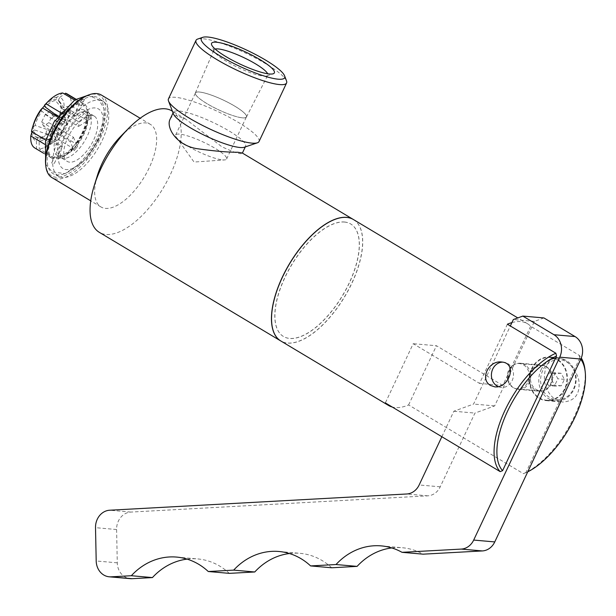 <?xml version="1.0" encoding="UTF-8"?>
<svg xmlns="http://www.w3.org/2000/svg" width="616" height="616" viewBox="0 0 616 616"><rect width="100%" height="100%" fill="white"/><g stroke="black" fill="none" stroke-linecap="round" stroke-linejoin="round"><path stroke-width="0.46" stroke-dasharray="3.08 2.31" d="M509.347 370.308A13.082 11.388 95 0 1 520.489 363.263A13.082 11.388 95 0 1 530.692 377.292A13.082 11.388 95 0 1 518.202 389.327A13.082 11.388 95 0 1 509.347 370.308M530.43 372.156A13.082 11.388 -85 0 0 539.293 391.175A13.082 11.388 -85 0 0 551.774 379.14A13.082 11.388 -85 0 0 541.572 365.119A13.082 11.388 -85 0 0 530.43 372.156M441.849 436.729L453.846 411.234L473.581 404.058L510.325 325.964M543.913 317.933L534.434 321.383L494.663 405.906L474.936 413.082L440.232 486.817A16.686 14.522 95 0 1 427.82 495.834L130.792 512.081A16.686 14.522 -85 0 0 116.601 529.521L117.279 562.824A16.686 14.522 -85 0 0 130.361 578.655M187.102 559.128A66.744 58.089 95 0 1 197.744 558.935A66.744 58.089 95 0 1 229.345 573.365M289.435 553.53A66.744 58.089 95 0 1 300.077 553.337A66.744 58.089 95 0 1 331.678 567.775M391.776 547.932A66.744 58.089 95 0 1 402.41 547.747A66.744 58.089 95 0 1 423.115 554.169M534.434 321.383L513.351 319.535M494.663 405.906L473.581 404.058M453.846 411.234L474.936 413.082M527.966 382.005A12.682 11.034 -85 0 0 519.373 363.571A12.682 11.034 -85 0 0 507.276 375.236A12.682 11.034 -85 0 0 517.155 388.835A12.682 11.034 -85 0 0 527.966 382.005M551.212 384.045A12.682 11.034 95 0 1 540.401 390.875A12.682 11.034 95 0 1 530.515 377.277A12.682 11.034 95 0 1 542.619 365.611A12.682 11.034 95 0 1 551.212 384.045M507.407 324.216L479.548 383.414L413.205 343.705L385.346 402.903M511.904 322.607A70.748 32.094 -59.1 0 1 520.736 321.606A70.748 32.094 -59.1 0 1 527.512 323.731A70.748 32.094 -59.1 0 1 530.653 326.257L579.14 355.278A70.748 32.094 -59.1 0 1 581.265 358.027M530.653 326.257L502.795 385.454L479.548 383.414M353.469 219.558A70.748 32.094 -59.1 0 1 344.675 296.743A70.748 32.094 -59.1 0 1 280.804 340.964M584.954 369.592A70.748 32.094 -59.1 0 1 523.423 473.673L408.593 404.943A70.748 32.094 -59.1 0 1 392.2 407.007M555.363 399.699L562.531 402.063C574.72 401.239 580.18 394.302 578.925 381.242C577.369 370.455 566.135 358.227 557.803 357.696C551.559 357.573 547.393 361.684 545.291 370.024C542.634 382.228 545.992 392.123 555.363 399.699M531.546 368.815A21.891 19.05 95 0 1 550.203 357.026A21.891 19.05 95 0 1 567.274 380.503A21.891 19.05 95 0 1 546.377 400.646A21.891 19.05 95 0 1 531.546 368.815M531.901 369.023A21.437 18.657 -85 0 0 546.415 400.192A21.437 18.657 -85 0 0 566.874 380.465A21.437 18.657 -85 0 0 550.165 357.48A21.437 18.657 -85 0 0 531.901 369.023M541.064 369.831A21.437 18.657 95 0 1 559.328 358.289A21.437 18.657 95 0 1 576.045 381.273A21.437 18.657 95 0 1 555.586 400.993A21.437 18.657 95 0 1 541.064 369.831M542.742 370.501A20.097 17.494 -85 0 0 558.519 399.753A20.097 17.494 -85 0 0 573.072 368.838A20.097 17.494 -85 0 0 542.742 370.501M551.821 380.041L555.093 386.116L561.384 385.77L564.41 379.356L561.13 373.281L554.839 373.627L551.821 380.041L545.268 379.471L548.286 373.05L554.585 372.711L557.857 378.778L554.839 385.192L548.548 385.539L545.268 379.471M555.093 386.116L548.548 385.539M554.839 373.627L548.286 373.05M561.13 373.281L554.585 372.711M564.41 379.356L557.857 378.778M561.384 385.77L554.839 385.192M502.748 362.146A12.682 11.034 95 0 1 503.565 362.185A12.682 11.034 95 0 1 512.15 380.619A12.682 11.034 95 0 1 501.347 387.449A12.682 11.034 95 0 1 498.259 386.648M579.14 355.278L579.779 358.081A68.746 31.185 -59.1 0 1 580.734 359.228M527.758 471.81A68.746 31.185 -59.1 0 1 525.848 472.703L523.423 473.673M579.779 358.081L525.848 472.703M502.795 385.454L436.444 345.738L413.205 343.705M408.593 404.943L436.444 345.738M344.529 222.06A65.542 29.73 -59.1 0 1 350.797 224.024A65.542 29.73 -59.1 0 1 342.642 295.534A65.542 29.73 -59.1 0 1 283.476 336.498A65.542 29.73 -59.1 0 1 288.134 271.163A65.542 29.73 -59.1 0 1 344.529 222.06M344.421 221.999A65.542 29.73 -59.1 0 1 350.697 223.962A65.542 29.73 -59.1 0 1 342.542 295.472A65.542 29.73 -59.1 0 1 283.375 336.436A65.542 29.73 -59.1 0 1 288.034 271.102A65.542 29.73 -59.1 0 1 344.421 221.999M353.422 219.527A70.748 32.094 -59.1 0 1 344.567 296.681A70.748 32.094 -59.1 0 1 280.75 340.933M171.964 110.919A70.748 32.094 -59.1 0 1 163.171 188.103A70.748 32.094 -59.1 0 1 99.299 232.324M170.131 119.157C171.379 116.624 173.589 115.469 176.746 115.708L185.816 119.211L221.691 146.647C234.234 152.583 241.125 154.747 242.35 153.145L242.25 152.991M244.282 147.255A39.909 7.646 25.2 0 0 245.615 146.231A39.909 7.646 25.2 0 0 212.751 122.314A39.909 7.646 25.2 0 0 173.381 112.243A39.909 7.646 25.2 0 0 173.442 113.914M259.028 141.534A50.058 9.594 25.2 0 0 217.818 111.542A50.058 9.594 25.2 0 0 168.445 98.914M286.509 80.873A50.058 9.594 25.2 0 0 245.376 52.984A50.058 9.594 25.2 0 0 197.667 39.062M215.161 49.057A29.722 5.698 25.2 0 0 213.975 49.904A29.722 5.698 25.2 0 0 214.037 51.128A29.722 5.698 25.2 0 0 234.681 65.843A29.722 5.698 25.2 0 0 263.617 76.138A29.722 5.698 25.2 0 0 266.79 75.953A29.722 5.698 25.2 0 0 267.767 75.221A29.722 5.698 25.2 0 0 267.667 73.758M242.519 117.856A28.236 5.413 25.2 0 0 246.462 116.978A28.236 5.413 25.2 0 0 223.238 100.038A28.236 5.413 25.2 0 0 195.372 92.939A28.236 5.413 25.2 0 0 212.689 106.868A28.236 5.413 25.2 0 0 242.519 117.856M199.392 92.038A28.167 5.398 -154.8 0 1 229.229 103.041A28.167 5.398 -154.8 0 1 246.415 116.924A28.167 5.398 -154.8 0 1 242.473 117.825A28.167 5.398 -154.8 0 1 212.635 106.822A28.167 5.398 -154.8 0 1 195.449 92.939A28.167 5.398 -154.8 0 1 199.392 92.038M222.669 159.906A28.167 5.398 25.2 0 0 224.486 159.944A28.167 5.398 25.2 0 0 226.619 159.005A28.167 5.398 25.2 0 0 203.426 142.134A28.167 5.398 25.2 0 0 175.645 135.019A28.167 5.398 25.2 0 0 176.284 137.26A28.167 5.398 25.2 0 0 196.935 150.989A28.167 5.398 25.2 0 0 222.669 159.906M120.798 136.275A48.125 21.83 -59.1 0 1 145.753 122.907A48.125 21.83 -59.1 0 1 150.358 124.355A48.125 21.83 -59.1 0 1 144.375 176.854A48.125 21.83 -59.1 0 1 100.932 206.938A48.125 21.83 -59.1 0 1 97.467 175.252M101.363 95.026A48.125 21.83 -59.1 0 1 95.38 147.524A48.125 21.83 -59.1 0 1 51.937 177.608M87.041 95.603A46.785 21.221 -59.1 0 1 95.18 94.156A46.785 21.221 -59.1 0 1 89.813 152.814A46.785 21.221 -59.1 0 1 45.676 164.711M94.071 96.512A44.136 20.02 -59.1 0 1 99.037 98.329A44.136 20.02 -59.1 0 1 92.808 145.984A44.136 20.02 -59.1 0 1 53.746 173.997A44.136 20.02 -59.1 0 1 55.64 130.446A44.136 20.02 -59.1 0 1 94.071 96.512M98.93 100.085A43.551 19.758 -59.1 0 1 103.827 101.879A43.551 19.758 -59.1 0 1 97.682 148.903A43.551 19.758 -59.1 0 1 59.144 176.546A43.551 19.758 -59.1 0 1 61.015 133.572A43.551 19.758 -59.1 0 1 98.93 100.085M97.752 140.256A34.704 15.746 -59.1 0 1 66.228 169.585A34.704 15.746 -59.1 0 1 63.702 137.268A34.704 15.746 -59.1 0 1 95.234 107.939A34.704 15.746 -59.1 0 1 97.752 140.256M58.813 135.235L56.995 131.177L60.514 123.693L65.858 120.266L67.675 124.324L64.156 131.809L58.813 135.235L43.497 126.072L48.841 122.646L52.368 115.154L50.543 111.096L45.207 114.53L41.68 122.014L43.497 126.072M41.68 122.014L56.995 131.177M45.207 114.53L60.514 123.693M50.543 111.096L65.858 120.266M52.368 115.154L67.675 124.324M48.841 122.646L64.156 131.809M44.637 105.667A21.537 9.771 -59.1 0 1 56.025 99.461A21.537 9.771 -59.1 0 1 59.321 101.193A21.537 9.771 -59.1 0 1 55.402 123.6A21.537 9.771 -59.1 0 1 37.499 137.638A21.537 9.771 -59.1 0 1 42.566 107.985M62.947 109.502A17.202 7.8 -59.1 0 1 64.418 109.425A17.202 7.8 -59.1 0 1 65.696 109.748L76.538 116.239A17.202 7.8 120.9 0 0 73.789 115.993L62.947 109.502L55.425 100.524A21.09 9.571 120.9 0 0 45.253 107.053M68.314 115.577A17.202 7.8 -59.1 0 1 67.66 120.012L78.502 126.496A17.202 7.8 120.9 0 0 79.156 122.068L68.314 115.577L61.646 108.493A21.09 9.571 120.9 0 0 60.106 102.171A21.09 9.571 120.9 0 0 58.181 100.762L65.696 109.748M62.593 130.769A17.202 7.8 -59.1 0 1 59.19 134.958L70.032 141.449A17.202 7.8 120.9 0 0 73.435 137.252L62.593 130.769L54.285 127.173A21.09 9.571 120.9 0 0 60.992 112.921L67.66 120.012M51.513 139.886A17.202 7.8 -59.1 0 1 49.627 139.909A17.202 7.8 -59.1 0 1 48.764 139.639L59.606 146.131A17.202 7.8 120.9 0 0 62.355 146.377L51.513 139.886L40.702 137.892A21.09 9.571 120.9 0 0 50.874 131.37L59.19 134.958M46.146 133.811A17.202 7.8 -59.1 0 1 46.801 129.383L57.65 135.867A17.202 7.8 120.9 0 0 56.995 140.302L46.146 133.811L34.488 129.93A21.09 9.571 120.9 0 0 37.953 137.653L48.764 139.639M57.996 116.07L66.112 120.921A17.202 7.8 120.9 0 0 62.709 125.11L51.867 118.626L41.849 111.242A21.09 9.571 120.9 0 0 35.143 125.495L46.801 129.383M51.867 118.626A17.202 7.8 -59.1 0 1 54.578 115.177M62.747 92.985L57.003 97.182L55.425 100.524M73.789 115.993L79.71 103.134L74.567 100.061M45.569 104.058A24.825 11.265 -59.1 0 1 57.003 97.182M60.691 112.605L62.901 113.929L66.112 120.921M41.041 109.432L41.849 111.242M62.709 125.11L59.498 118.118L57.419 116.871M35.143 125.495L32.756 127.027A24.825 11.265 -59.1 0 1 33.526 124.163M45.838 140.132L48.41 141.672L57.65 135.867M32.756 127.027L31.455 131.524M31.993 131.839L34.488 129.93M56.995 140.302L47.755 146.1L44.752 144.306M37.953 137.653L36.383 140.995A24.825 11.265 -59.1 0 1 32.101 131.462M36.383 140.995L36.529 148.718L53.484 158.866L59.606 146.131M62.355 146.377L56.233 159.113L39.278 148.957L39.131 141.241L40.702 137.892M54.493 157.003A29.345 13.313 120.9 0 0 57.242 157.242M49.888 140.848A29.345 13.313 120.9 0 0 49.234 145.284M73.435 137.252L76.446 144.129L59.49 133.98L55.093 128.99L54.285 127.173M50.874 131.37L51.69 133.179L56.087 138.169L73.042 148.317L72.68 147.339A29.345 13.313 120.9 0 0 76.084 143.151M72.68 147.339L70.032 141.449M63.471 115.03A29.345 13.313 120.9 0 0 60.068 119.219M79.156 122.068L88.18 116.147L71.225 105.991L64.026 106.961L61.646 108.493M60.992 112.921L63.371 111.388L70.571 110.426L87.534 120.574L86.255 121.521A29.345 13.313 120.9 0 0 86.91 117.086M86.255 121.521L78.502 126.496M75.745 99.361L82.459 103.38A31.501 14.291 -59.1 0 1 84.153 104.096A31.501 14.291 -59.1 0 1 88.18 116.147M82.459 103.38L76.538 116.239M73.042 148.317A31.501 14.291 -59.1 0 1 56.233 159.113M87.534 120.574A31.501 14.291 -59.1 0 1 76.446 144.129M67.19 93.94A31.501 14.291 -59.1 0 1 71.225 105.991M56.087 138.169A31.501 14.291 -59.1 0 1 39.278 148.957M70.571 110.426A31.501 14.291 -59.1 0 1 59.49 133.98M58.181 100.762L59.752 97.42A24.825 11.265 -59.1 0 1 64.026 106.961M59.752 97.42L64.441 94.002M51.69 133.179A24.825 11.265 -59.1 0 1 39.131 141.241M63.371 111.388A24.825 11.265 -59.1 0 1 55.093 128.99M36.529 148.718A31.501 14.291 -59.1 0 1 34.835 148.002M62.901 113.929A31.501 14.291 -59.1 0 1 79.71 103.134M48.41 141.672A31.501 14.291 -59.1 0 1 59.498 118.118M53.484 158.866A31.501 14.291 -59.1 0 1 51.79 158.15A31.501 14.291 -59.1 0 1 47.755 146.1M81.651 105.367A29.345 13.313 120.9 0 0 78.902 105.128M63.333 158.358A26.365 11.958 -59.1 0 1 60.815 157.565A26.365 11.958 -59.1 0 1 62.686 131.285A26.365 11.958 -59.1 0 1 85.37 111.527A26.365 11.958 -59.1 0 1 87.888 112.32A26.365 11.958 -59.1 0 1 86.017 138.6A26.365 11.958 -59.1 0 1 63.333 158.358M90.583 118.734L91.237 114.306L90.591 118.742L88.727 119.935L90.583 118.734M91.237 114.306L89.382 115.5L91.245 114.306M89.382 115.5A33.218 15.069 -59.1 0 1 88.727 119.935M83.114 99.168L81.751 99.053L80.534 101.671A33.218 15.069 -59.1 0 1 81.959 101.686A33.218 15.069 -59.1 0 1 83.283 101.909L84.508 99.291L83.114 99.168M46.77 146.862L44.906 148.063L46.77 146.862A33.218 15.069 -59.1 0 1 47.424 142.435L45.553 143.628L44.899 148.056L45.561 143.628L47.424 142.435M73.52 149.211L74.143 150.62L77.547 146.431L76.923 145.022A33.218 15.069 -59.1 0 1 73.52 149.211L74.151 150.627L77.554 146.439L76.923 145.022M59.228 117.348L58.589 115.931L59.228 117.348A33.218 15.069 -59.1 0 1 62.632 113.159L61.985 111.735L58.582 115.931L61.993 111.742L62.632 113.159M54.377 163.309L55.617 160.699A33.218 15.069 -59.1 0 1 52.868 160.46L51.629 163.071L54.377 163.309M55.617 160.699L54.385 163.309L51.636 163.071L52.868 160.46M80.534 101.671L81.759 99.053L84.508 99.299L83.283 101.909M91.746 115.346A26.365 11.958 120.9 0 0 69.069 135.104A26.365 11.958 120.9 0 0 67.19 161.384A26.365 11.958 120.9 0 0 90.991 144.906A26.365 11.958 120.9 0 0 94.271 116.139A26.365 11.958 120.9 0 0 91.746 115.346M440.232 486.817L419.15 484.969M427.82 495.834L406.729 493.986M130.792 512.081L109.71 510.225M116.601 529.521L95.511 527.673M117.279 562.824L96.196 560.976M81.982 104.389A30.369 13.775 -59.1 0 1 87.464 116.609M72.796 147.771A30.369 13.775 -59.1 0 1 56.711 158.096M86.81 121.036A30.369 13.775 -59.1 0 1 76.199 143.582M53.962 157.858A30.369 13.775 -59.1 0 1 48.479 145.638M82.051 109.54A26.365 11.958 -59.1 0 1 84.577 110.333A26.365 11.958 -59.1 0 1 81.297 139.101A26.365 11.958 -59.1 0 1 57.496 155.579A26.365 11.958 -59.1 0 1 54.693 141.642A26.365 11.958 -59.1 0 1 82.051 109.54M49.134 141.21A30.369 13.775 -59.1 0 1 49.149 141.126A30.369 13.775 -59.1 0 1 59.744 118.665M63.148 114.476A30.369 13.775 -59.1 0 1 79.233 104.15M518.202 389.327L539.293 391.175M520.489 363.263L541.572 365.119M176.653 557.087L197.744 558.935M278.994 551.489L300.077 553.337M381.327 545.892L402.41 547.747M542.619 365.611L519.373 363.571M540.401 390.875L517.155 388.835M527.512 323.731L517.794 317.918M546.377 400.646L562.531 402.063M550.203 357.026L557.803 357.696M546.415 400.192L555.586 400.993M550.165 357.48L559.328 358.289M494.871 386.879L501.347 387.449M501.848 362.031L503.565 362.185M185.816 119.211L172.395 111.173M245.291 146.908L245.615 146.231M173.065 112.921L173.381 112.243M266.79 75.953L273.211 73.774M214.037 51.128L211.619 44.791M246.462 116.978L267.767 75.221M195.372 92.939L213.975 49.904M226.619 159.005L246.415 116.924M175.645 135.019L195.449 92.939M176.284 137.26L194.055 162.047L224.486 159.944M150.358 124.355L140.163 118.249M100.932 206.938L90.729 200.831M103.827 101.879L99.037 98.329M59.144 176.546L53.746 173.997M60.106 102.171L59.321 101.193M49.627 139.909L37.499 137.638M84.153 104.096L76.007 99.215M51.79 158.15L43.644 153.276M84.577 110.333L86.325 113.506L86.44 119.104C85.709 125.01 83.314 131.385 79.256 138.246C75.267 144.698 70.963 149.588 66.328 152.922L61.146 155.617L57.496 155.579L60.545 157.45C59.544 159.051 72.234 153.869 80.935 138.354C89.844 124.155 88.642 110.695 87.665 112.135L84.577 110.333M45.623 164.195L52.26 171.895L65.103 173.643L86.271 159.321L99.877 137.884L104.52 122.561L104.204 108.916L99.022 99.923L89.582 95.811L86.563 95.796M94.271 116.139L87.888 112.32L84.438 113.621L76.022 120.42C70.055 126.911 65.558 134.342 62.532 142.72L60.329 154.008L60.815 157.565L67.19 161.384"/><path stroke-width="0.92" d="M510.325 325.964L513.351 319.535L522.822 316.085L553.953 334.719A16.686 14.522 95 0 1 559.744 357.172L473.681 540.07A16.686 14.522 95 0 1 461.261 549.087L402.025 552.321A66.744 58.089 -85 0 0 381.327 545.892A66.744 58.089 -85 0 0 336.013 564.533L310.595 565.919A66.744 58.089 -85 0 0 278.994 551.489A66.744 58.089 -85 0 0 233.68 570.131L208.262 571.517A66.744 58.089 -85 0 0 176.653 557.087A66.744 58.089 -85 0 0 131.339 575.721L111.073 576.83A16.686 14.522 95 0 1 109.271 576.807A16.686 14.522 95 0 1 96.196 560.976L95.511 527.673A16.686 14.522 95 0 1 109.71 510.225L406.729 493.986A16.686 14.522 -85 0 0 419.15 484.969L441.849 436.729M109.271 576.807L130.361 578.655A16.686 14.522 -85 0 0 132.155 578.686L152.429 577.577L131.339 575.721M233.68 570.131L254.762 571.979L229.345 573.365L208.262 571.517M152.429 577.577A66.744 58.089 95 0 1 187.102 559.128M336.013 564.533L357.095 566.381L331.678 567.775L310.595 565.919M254.762 571.979A66.744 58.089 95 0 1 289.435 553.53M522.822 316.085L543.913 317.933L575.044 336.567A16.686 14.522 -85 0 1 580.826 359.028L494.763 541.918A16.686 14.522 -85 0 1 482.343 550.935L423.115 554.169L402.025 552.321M357.095 566.381A66.744 58.089 95 0 1 391.776 547.932M392.2 407.007A70.748 32.094 -59.1 0 1 388.488 405.428A70.748 32.094 -59.1 0 1 385.346 402.903L500.177 471.633L502.602 470.663L556.533 356.04L555.894 353.238L507.407 324.216A70.748 32.094 -59.1 0 1 511.904 322.607M388.488 405.428L280.804 340.964A70.748 32.094 -59.1 0 1 285.832 270.439A70.748 32.094 -59.1 0 1 346.7 217.433A70.748 32.094 -59.1 0 1 353.469 219.558L517.794 317.918M581.265 358.027A70.748 32.094 -59.1 0 1 584.954 369.592L585.2 371.748A68.746 31.185 -59.1 0 1 527.758 471.81M500.177 471.633A70.748 32.094 -59.1 0 1 504.951 410.41A70.748 32.094 -59.1 0 1 555.894 353.238M490.575 385.5C479.302 379.133 488.927 359.983 501.848 362.031C517.825 363.278 509.047 388.326 494.871 386.879L490.575 385.5M498.259 386.648A12.682 11.034 95 0 1 497.151 386.078A12.682 11.034 95 0 1 491.784 371.818A12.682 11.034 95 0 1 502.748 362.146M502.602 470.663A68.746 31.185 -59.1 0 1 507.468 411.411A68.746 31.185 -59.1 0 1 556.533 356.04M580.734 359.228A68.746 31.185 -59.1 0 1 585.2 371.748M280.75 340.933A70.748 32.094 -59.1 0 1 280.696 340.91A70.748 32.094 -59.1 0 1 285.732 270.378A70.748 32.094 -59.1 0 1 346.6 217.371A70.748 32.094 -59.1 0 1 353.368 219.496A70.748 32.094 -59.1 0 1 353.422 219.527M280.696 340.91L99.299 232.324A70.748 32.094 -59.1 0 1 94.209 185.747A70.748 32.094 -59.1 0 1 128.505 128.436A70.748 32.094 -59.1 0 1 165.196 108.793A70.748 32.094 -59.1 0 1 171.964 110.919L172.395 111.173M353.368 219.496L242.25 152.991L237.784 152.244C227.92 152.314 214.229 151.105 196.704 148.625C175.776 145.06 165.843 126.881 170.131 119.157L173.065 112.921M202.833 37.314L197.667 39.062A50.058 9.594 25.2 0 0 196.004 40.348L168.445 98.914A50.058 9.594 25.2 0 0 168.514 101.016L173.442 113.914A39.909 7.646 25.2 0 0 201.162 133.68A39.909 7.646 25.2 0 0 240.017 147.501A39.909 7.646 25.2 0 0 244.282 147.255L257.365 142.82A50.058 9.594 25.2 0 0 259.028 141.534L286.586 82.975A50.058 9.594 25.2 0 0 286.509 80.873L284.569 75.776A46.054 8.824 25.2 0 0 246.723 50.119A46.054 8.824 25.2 0 0 202.833 37.314A46.054 8.824 25.2 0 0 225.587 59.128A46.054 8.824 25.2 0 0 278.186 79.187A46.054 8.824 25.2 0 0 284.569 75.776M168.514 101.016A50.058 9.594 25.2 0 0 203.288 125.803A50.058 9.594 25.2 0 0 252.013 143.135A50.058 9.594 25.2 0 0 257.365 142.82M196.004 40.348A50.058 9.594 25.2 0 0 226.549 65.019A50.058 9.594 25.2 0 0 279.572 84.577A50.058 9.594 25.2 0 0 286.586 82.975M269.508 73.989A34.704 6.653 -154.8 0 1 235.72 61.97A34.704 6.653 -154.8 0 1 211.619 44.791A34.704 6.653 -154.8 0 1 245.799 52.091A34.704 6.653 -154.8 0 1 273.211 73.774A34.704 6.653 -154.8 0 1 269.508 73.989M267.667 73.758A29.722 5.698 25.2 0 0 246.793 59.067A29.722 5.698 25.2 0 0 218.156 48.926A29.722 5.698 25.2 0 0 215.161 49.057M94.209 185.747L97.467 175.252A48.125 21.83 -59.1 0 1 120.798 136.275L128.505 128.436M90.729 200.831L51.937 177.608A48.125 21.83 -59.1 0 1 45.838 166.151A48.125 21.83 -59.1 0 1 88.388 95.072A48.125 21.83 -59.1 0 1 96.758 93.578A48.125 21.83 -59.1 0 1 101.363 95.026L140.163 118.249M45.838 166.151L45.676 164.711A46.785 21.221 -59.1 0 1 87.041 95.603L88.388 95.072M42.566 107.985A21.537 9.771 -59.1 0 1 44.637 105.667M54.578 115.177A17.202 7.8 -59.1 0 1 55.271 114.43L57.996 116.07M44.444 105.244L45.938 103.773A31.501 14.291 -59.1 0 1 47.84 101.748L45.569 104.058A24.825 11.265 -59.1 0 0 44.444 105.244L45.253 107.053L55.271 114.43M74.567 100.061L62.747 92.985A31.501 14.291 -59.1 0 0 47.84 101.748M45.938 103.773L60.691 112.605M42.535 107.969L41.041 109.432A24.825 11.265 -59.1 0 0 33.526 124.163L32.563 127.258A31.501 14.291 -59.1 0 1 42.535 107.969L57.419 116.871M32.563 127.258A31.501 14.291 -59.1 0 0 31.455 131.524L45.838 140.132M44.752 144.306L30.8 135.951L32.101 131.462M64.441 94.002L65.504 93.232A31.501 14.291 -59.1 0 1 67.19 93.94L76.007 99.215M65.504 93.232L75.745 99.361M43.644 153.276L34.835 148.002A31.501 14.291 -59.1 0 1 30.8 135.951M132.155 578.686L111.073 576.83M482.343 550.935L461.261 549.087M494.763 541.918L473.681 540.07M580.826 359.028L559.744 357.172M575.044 336.567L553.953 334.719M242.388 153.068L245.291 146.908M86.563 95.796L74.921 99.838L54.031 122.006L45.507 141.287L45.623 164.195"/></g></svg>

